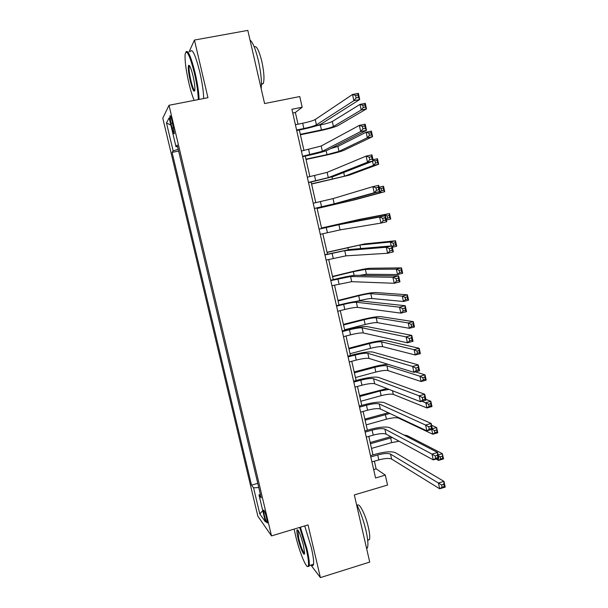 <?xml version="1.0" encoding="UTF-8"?>
<svg xmlns="http://www.w3.org/2000/svg" width="608" height="608" viewBox="0 0 608 608"><rect width="100%" height="100%" fill="white"/><g stroke="black" fill="none" stroke-linecap="round" stroke-linejoin="round"><path stroke-width="0.91" d="M266.661 518.274C265.065 512.217 264.001 509.55 263.492 510.272L264.222 514.892C265.81 520.912 266.874 523.579 267.398 522.88L266.661 518.274M162.784 118.195L257.86 516.177L271.518 535.906L169.009 105.29L162.784 118.195M310.908 565.075L320.401 577.6L369.725 562.081L354.327 494.935L387.539 485.062L385.297 475.114L376.132 468.829L374.399 461.183M169.009 105.29L207.944 97.698L194.438 40.06L189.05 51.87M194.438 40.06L247.813 30.4L264.586 103.55L299.759 96.558L302.176 107.228L291.901 109.296L375.569 477.979L385.297 475.114M170.977 123.432L172.11 128.166C173.265 132.719 174.017 134.52 174.367 133.57L172.125 121.357C170.97 116.804 170.217 115.003 169.875 115.953L170.977 123.432L172.55 123.112M178.212 149.325L173.143 150.868L172.072 152.41L251.522 485.146L257.769 483.352M173.143 150.868L166.478 122.938L169.13 117.868L176.016 146.756L177.574 146.627M260.323 494.076L258.993 494.935L261.22 497.861L177.202 145.061L176.016 146.756M258.993 494.935L265.415 521.869L259.791 513.92L253.566 487.821L251.522 485.146M320.401 577.6L308.051 524.902L271.518 535.906M298.019 124.214L295.359 112.48L302.176 107.228M372.978 454.913L368.775 436.377M367.384 430.228L363.128 411.464M361.76 405.422L357.458 386.43M356.113 380.509L351.751 361.281M350.436 355.467L346.028 336.011M344.736 330.319L340.275 310.62M339.006 305.041L334.491 285.114M333.252 279.657L328.677 259.487M327.469 254.144L322.84 233.73M321.662 228.509L316.988 207.921M315.803 202.662L311.129 182.066M309.898 176.639L305.246 156.089M303.977 150.495L299.326 129.99M292.744 113.012L295.359 112.48M373.654 469.558L376.132 468.829M172.072 152.41L178.63 151.058M253.566 487.821L258.772 487.555M170.856 125.104L166.478 122.938M259.791 513.92L262.747 510.697M296.605 130.021L303.871 128.516C310.126 127.163 314.313 125.94 316.426 124.838L353.871 100.685L352.503 94.491L358.37 93.313L359.731 99.499L321.51 123.789C318.296 125.438 312.026 127.27 302.708 129.291L296.719 130.53M295.412 124.754L302.678 123.257C308.94 121.904 313.128 120.665 315.233 119.533L352.503 94.491L355.558 95.41L356.106 97.896L358.462 97.417L357.914 94.932L355.558 95.41M358.462 97.417L359.731 99.499L353.871 100.685L356.106 97.896M357.914 94.932L358.37 93.313M300.314 134.33L321.457 129.937C327.34 128.66 331.33 127.505 333.42 126.487L361.22 109.98L359.997 104.409L365.271 103.337L366.495 108.9L338.185 125.491C335.008 127.034 329.034 128.752 320.272 130.659L300.413 134.786M316.449 125.788L320.34 124.982C326.23 123.705 330.212 122.542 332.31 121.486L359.997 104.409L362.763 105.26L363.257 107.494L365.37 107.061L364.876 104.827L362.763 105.26M365.37 107.061L366.495 108.9L361.22 109.98L363.257 107.494M364.876 104.827L365.271 103.337M302.564 156.286L322.384 151.293L360.696 131.548L359.336 125.385L365.172 124.169L366.533 130.317L327.446 150.214C324.178 151.605 317.9 153.322 308.606 155.374L302.647 156.644M301.378 151.042L321.191 146.011L359.336 125.385L362.398 126.388L362.946 128.858L365.286 128.364L364.747 125.894L362.398 126.388M365.286 128.364L366.533 130.317L360.696 131.548L362.946 128.858M364.747 125.894L365.172 124.169M308.499 182.423L328.305 177.627L367.483 162.23L366.122 156.112L371.944 154.85L373.289 160.968L333.351 176.518L308.545 182.636M307.314 177.209L327.127 172.368L366.122 156.112L369.2 157.191L369.748 159.646L372.073 159.136L371.534 156.682L369.2 157.191M372.073 159.136L373.289 160.968L367.483 162.23L369.748 159.646M371.534 156.682L371.944 154.85M314.404 208.438L334.202 203.824L374.224 192.751L372.879 186.656L378.67 185.364L380.008 191.444L339.226 202.692L314.412 208.498M313.219 203.247L333.024 198.596L372.879 186.656L375.964 187.819L376.504 190.266L378.83 189.742L378.29 187.302L375.964 187.819M378.83 189.742L380.008 191.444L374.224 192.751L376.504 190.266M378.29 187.302L378.67 185.364M305.938 159.152L327.005 154.637L338.99 151.392L367.346 137.758L366.13 132.21L371.382 131.108L372.598 136.64L343.74 150.381C340.518 151.688 334.537 153.307 325.797 155.238L306.006 159.471M330.554 148.633L337.881 146.422L366.13 132.21L368.904 133.129L369.398 135.356L371.503 134.908L371.009 132.681L368.904 133.129M371.503 134.908L372.598 136.64L367.346 137.758L369.398 135.356M371.009 132.681L371.382 131.108M373.008 159.706L377.462 158.734L378.678 164.244L349.266 175.15L311.577 184.042M311.539 183.859L344.531 176.191L373.449 165.391L372.537 161.257M377.112 160.398L375.014 160.854L375.501 163.066L377.598 162.61L377.112 160.398L377.462 158.734M377.598 162.61L378.678 164.244L373.449 165.391L375.501 163.066M375.014 160.854L373.114 160.185M379.08 187.218L383.511 186.223L384.72 191.702L354.76 199.804L317.125 208.506M317.11 208.453L350.048 200.876L379.514 192.88L379.24 191.657M383.184 187.971L381.094 188.442L381.581 190.646L383.671 190.175L383.184 187.971L383.511 186.223M383.671 190.175L384.72 191.702L379.514 192.88L381.581 190.646M381.094 188.442L379.194 187.728M320.279 234.331L340.07 229.9L380.935 223.098L379.597 217.041L385.358 215.703L343.908 223.539L319.094 229.102M319.101 229.163L338.899 224.694L379.597 217.041L382.69 218.28L383.23 220.712L385.54 220.172L385.008 217.74L382.69 218.28M385.008 217.74L385.358 215.703L386.696 221.753L380.935 223.098L383.23 220.712M386.696 221.753L385.54 220.172M384.575 215.848L384.34 214.776L389.53 213.575L359.146 219.458L321.541 228M321.556 228.046L354.441 220.544L384.34 214.776L387.144 215.893L387.63 218.082L389.705 217.596L389.226 215.407L387.144 215.893M389.226 215.407L389.53 213.575L390.731 219.032L386.323 220.058M390.731 219.032L389.705 217.596M386.209 219.549L387.63 218.082M198.284 99.583C198.185 92.91 196.886 84.071 194.378 73.074C189.681 54.933 186.595 48.701 185.113 54.363C184.741 60.792 186.018 70.444 188.936 83.311C190.669 90.6 192.424 96.284 194.188 100.381M185.904 51.999C187.849 49.4 190.912 56.339 195.092 72.816C197.57 83.691 198.9 92.56 199.074 99.431M192.964 75.734C194.416 82.202 195.054 86.997 194.864 90.128C194.096 92.94 192.554 89.847 190.243 80.856C188.495 72.952 187.933 67.807 188.564 65.421C189.567 64.608 191.026 68.043 192.964 75.734M189.559 65.717L189.202 66.325C188.822 69.046 189.4 73.804 190.92 80.613C192.455 86.838 193.747 90.174 194.796 90.638M250.025 40.037C252.867 42.431 255.679 49.377 258.446 60.868C260.999 72.61 261.904 81.875 261.166 88.654M254.228 46.915C256.439 45.319 258.985 50.206 261.866 61.583C264.07 72.063 264.533 79.39 263.264 83.562L261.44 84.406M190.334 51.634C192.234 47.986 195.381 54.758 199.766 71.934C202.236 82.794 203.536 91.664 203.672 98.534M294.166 529.089L295.458 535.146C299.296 551.897 306.979 570.6 308.294 565.881C308.948 563.464 308.248 557.787 306.204 548.842L299.698 527.417M300.39 527.212L306.941 548.834C308.826 557.042 309.594 562.628 309.236 565.592L309.069 566.291L307.602 566.519M303.415 545.285L304.585 553.029C304.517 557.627 300.192 547.876 298.042 538.445C297.016 533.968 296.666 531.111 296.993 529.88C298.444 529.5 300.58 534.637 303.415 545.285M297.928 530.024L298.748 538.43C300.975 547.063 302.913 552.041 304.562 553.348M356.455 504.199C360.225 511.062 363.417 519.901 366.024 530.708C367.825 538.825 368.334 544.403 367.559 547.466L366.685 548.819M357.322 505.788C358.743 501.364 365.537 514.436 368.402 527.47C369.694 533.307 370.052 537.335 369.466 539.547L367.703 540.345M304.722 525.905L311.304 547.496C313.181 555.697 313.933 561.283 313.538 564.254C313.257 565.835 312.596 566.04 311.547 564.878M326.124 260.095L345.906 255.854L387.608 253.27L386.278 247.251L392.016 245.875L349.729 249.485L324.908 254.752M324.953 254.95L344.744 250.671L386.278 247.251L389.378 248.566L389.918 250.982L392.213 250.428L391.681 248.018L389.378 248.566M391.681 248.018L392.016 245.875L393.338 251.887L387.608 253.27L389.918 250.982M393.338 251.887L392.213 250.428M331.945 285.737L351.72 281.679L394.242 283.282L392.92 277.294L398.635 275.88L355.528 275.31C352.04 275.492 345.709 276.67 336.558 278.844L330.706 280.28M330.782 280.622L350.558 276.518L392.92 277.294L396.036 278.692L396.568 281.094L398.856 280.524L398.324 278.122L396.036 278.692M398.324 278.122L398.635 275.88L399.95 281.861L394.242 283.282L396.568 281.094M399.95 281.861L398.856 280.524M337.736 311.266L344.804 309.48C350.93 307.998 355.156 307.298 357.504 307.382L400.839 313.128L399.524 307.169L405.217 305.718L361.296 301.006C357.762 300.945 351.424 302.016 342.304 304.22L336.467 305.68M336.581 306.166L343.657 304.395C349.782 302.913 354.008 302.199 356.349 302.252L399.524 307.169L402.648 308.644L403.172 311.03L405.46 310.445L404.928 308.058L402.648 308.644M404.928 308.058L405.217 305.718L406.524 311.668L400.839 313.128L403.172 311.03M406.524 311.668L405.46 310.445M343.497 336.665L350.542 334.841C356.645 333.344 360.886 332.72 363.257 332.964L407.406 342.806L406.091 336.885L411.76 335.396L367.042 326.587C363.455 326.283 357.116 327.248 348.019 329.475L342.205 330.965M342.35 331.596L349.402 329.779C355.505 328.29 359.738 327.644 362.11 327.856L406.091 336.885L409.23 338.428L409.754 340.807L412.019 340.206L411.502 337.835L409.23 338.428M411.502 337.835L411.76 335.396L413.06 341.308L407.406 342.806L409.754 340.807M413.06 341.308L412.019 340.206M349.235 361.95L356.258 360.088C362.338 358.576 366.586 358.021 368.988 358.424L413.926 372.324L412.627 366.434L418.266 364.906L372.757 352.04C369.124 351.5 362.778 352.359 353.704 354.608L347.913 356.136M348.088 356.904L355.118 355.049C361.205 353.537 365.446 352.967 367.84 353.339L412.627 366.434L415.766 368.053L416.29 370.416L418.555 369.801L418.03 367.437L415.766 368.053M418.03 367.437L418.266 364.906L419.566 370.789L413.926 372.324L416.29 370.416M419.566 370.789L418.555 369.801M391.218 245.944L390.351 242.022L395.527 240.791L364.595 243.914L327.043 252.259M327.081 252.442L359.913 245.024L390.351 242.022L393.163 243.2L393.642 245.381L395.717 244.88L395.238 242.706L393.163 243.2M395.238 242.706L395.527 240.791L396.72 246.217L392.32 247.274M396.72 246.217L395.717 244.88M392.221 246.795L393.642 245.381M359.457 275.356L366.449 274.261L397.526 274.542L396.332 269.139L401.485 267.87L370.029 268.257C366.609 268.5 360.59 269.64 351.971 271.685L332.515 276.42M332.591 276.724L353.301 271.685L365.362 269.397L396.332 269.139L399.152 270.37L399.631 272.544L401.69 272.034L401.219 269.868L399.152 270.37M401.219 269.868L401.485 267.87L402.671 273.273L397.526 274.542L399.631 272.544M402.671 273.273L401.69 272.034M356.683 301.332L359.784 300.55C365.545 299.159 369.573 298.482 371.868 298.505L403.469 301.492L402.283 296.111L407.413 294.812L375.432 292.501C371.974 292.524 365.948 293.565 357.352 295.632L337.972 300.466M338.071 300.899L358.705 295.746C364.466 294.363 368.494 293.672 370.781 293.664L402.283 296.111L405.11 297.411L405.582 299.569L407.641 299.045L407.162 296.886L405.11 297.411M407.162 296.886L407.413 294.812L408.599 300.185L403.469 301.492L405.582 299.569M408.599 300.185L407.641 299.045M344.614 329.772L365.165 324.49C370.903 323.084 374.938 322.468 377.256 322.635L409.389 328.305L408.204 322.947L413.318 321.624L380.813 316.631C377.317 316.434 371.275 317.384 362.71 319.474L343.398 324.406M343.528 324.968L364.086 319.709C369.839 318.311 373.867 317.68 376.185 317.817L408.204 322.947L411.038 324.315L411.51 326.458L413.562 325.926L413.083 323.783L411.038 324.315M413.083 323.783L413.318 321.624L414.489 326.967L409.389 328.305L411.51 326.458M414.489 326.967L413.562 325.926M350.041 353.712L370.515 348.323C376.246 346.91 380.281 346.355 382.63 346.659L415.272 354.981L414.101 349.653L419.186 348.3L386.171 340.655C382.63 340.244 376.588 341.096 368.045 343.208L348.802 348.247M348.954 348.931L369.444 343.566C375.174 342.152 379.217 341.582 381.558 341.863L414.101 349.653L416.936 351.082L417.407 353.218L419.444 352.67L418.98 350.535L416.936 351.082M418.98 350.535L419.186 348.3L420.356 353.62L415.272 354.981L417.407 353.218M420.356 353.62L419.444 352.67M354.943 387.114L361.942 385.214C368.007 383.686 372.256 383.2 374.688 383.762L420.417 401.675L419.125 395.816L424.741 394.258L378.442 377.378C374.771 376.603 368.41 377.348 359.366 379.628L353.598 381.186M353.803 382.09L360.802 380.198C366.875 378.67 371.123 378.176 373.548 378.7L419.125 395.816L422.271 397.51L422.796 399.859L425.045 399.236L424.528 396.887L422.271 397.51M424.528 396.887L424.741 394.258L426.026 400.11L420.417 401.675L422.796 399.859M426.026 400.11L425.045 399.236M388.094 364.329C383.861 364.549 378.944 365.385 373.358 366.837L354.175 371.974M354.365 372.788L374.779 367.316C380.494 365.887 384.537 365.385 386.908 365.803L419.961 376.23L425.03 374.847L415.446 371.906M355.444 377.545L375.843 372.05C381.558 370.622 385.601 370.128 387.972 370.576L421.131 381.528L419.961 376.23L422.803 377.712L423.274 379.84L425.304 379.278L424.84 377.158L422.803 377.712M424.84 377.158L425.03 374.847L426.193 380.137L421.131 381.528L423.274 379.84M426.193 380.137L425.304 379.278M360.628 412.156L367.597 410.225C373.646 408.675 377.895 408.264 380.365 408.979L426.877 430.867L425.585 425.045L431.178 423.449L384.104 402.595C380.388 401.584 374.019 402.23 365.005 404.525L359.26 406.114M359.495 407.162L366.472 405.232C372.514 403.689 376.77 403.264 379.232 403.948L425.585 425.045L428.746 426.808L429.263 429.149L431.505 428.503L430.988 426.17L428.746 426.808M430.988 426.17L431.178 423.449L432.463 429.263L426.877 430.867L429.263 429.149M432.463 429.263L431.505 428.503M387 388.58L359.533 395.603M359.746 396.538L380.091 390.959L389.082 389.401M360.818 401.272L381.155 395.679C386.848 394.227 390.898 393.802 393.3 394.394L426.96 407.945L425.79 402.671L430.844 401.257L425.866 399.372M422.051 401.219L428.648 404.214L429.111 406.326L431.133 405.764L430.669 403.651L428.648 404.214M430.669 403.651L430.844 401.257L431.999 406.524L426.96 407.945L429.111 406.326M431.999 406.524L431.133 405.764M366.29 437.091L373.228 435.115C379.255 433.55 383.519 433.208 386.012 434.082L433.291 459.899L432.014 454.108L437.578 452.474L389.743 427.698C385.981 426.451 379.605 426.991 370.614 429.316L364.891 430.935M365.157 432.113L372.104 430.145C378.138 428.587 382.394 428.23 384.879 429.073L432.014 454.108L435.176 455.947L435.693 458.272L437.927 457.611L437.41 455.293L435.176 455.947M437.41 455.293L437.578 452.474L438.854 458.265L433.291 459.899L435.693 458.272M438.854 458.265L437.927 457.611M388.314 412.726L364.868 419.125M365.104 420.181L389.926 413.486M366.176 424.893L386.437 419.193C392.114 417.734 396.165 417.369 398.597 418.099L432.759 434.234L431.71 429.484M436.476 430.008L434.462 430.586L434.925 432.691L436.939 432.113L436.628 427.546L431.581 425.281M432.349 428.769L436.628 427.546L437.783 432.782L432.759 434.234L434.925 432.691M437.783 432.782L436.939 432.113M434.462 430.586L432.22 429.332M371.914 461.898L378.837 459.891C384.841 458.31 389.105 458.037 391.628 459.063L439.675 488.779L438.406 483.018L443.946 481.346L395.352 452.671C391.544 451.197 385.16 451.638 376.2 453.986L370.492 455.635M370.796 456.95L377.712 454.944C383.724 453.37 387.995 453.082 390.511 454.077L441.575 484.926L442.092 487.236L444.311 486.567L443.802 484.257L441.575 484.926M443.802 484.257L443.946 481.346L445.216 487.107L439.675 488.779L442.092 487.236M445.216 487.107L444.311 486.567M390.769 436.681L370.173 442.54M370.439 443.718L392.282 437.509M371.503 448.415L391.696 442.609L399.144 441.256M436.096 459.078L438.528 460.393L438.11 458.485M442.252 456.236L440.238 456.828L440.701 458.918L442.708 458.333L442.388 453.697L407.368 435.685L403.841 435.001M438.125 454.951L442.388 453.697L443.536 458.911L438.528 460.393L440.701 458.918M443.536 458.911L442.708 458.333M440.238 456.828L438.292 455.696M173.652 127.855L172.11 128.166M302.678 123.257L303.871 128.516M315.233 119.533L316.426 124.838M320.34 124.982L321.457 129.937M332.31 121.486L333.42 126.487M308.613 149.507L309.799 154.744M321.191 146.011L322.384 151.293M314.526 175.628L315.704 180.842M327.127 172.368L328.305 177.627M320.408 201.628L321.579 206.811M333.024 198.596L334.202 203.824M326.131 150.761L327.005 154.637M337.881 146.422L338.99 151.392M332.021 176.966L332.53 179.231M343.702 172.482L344.531 176.191M337.881 203.042L338.025 203.718M349.805 199.774L350.048 200.876M326.26 227.506L327.431 232.666M338.899 224.694L340.07 229.9M342.41 223.22L342.54 223.812M354.441 220.544L354.662 221.502M332.09 253.255L333.252 258.392M344.744 250.671L345.906 255.854M337.888 278.882L339.044 283.997M350.558 276.518L351.72 281.679M343.657 304.395L344.804 309.48M356.349 302.252L357.504 307.382M349.402 329.779L350.542 334.841M362.11 327.856L363.257 332.964M355.118 355.049L356.258 360.088M367.84 353.339L368.988 358.424M347.867 247.509L348.354 249.66M359.913 245.024L360.704 248.55M353.301 271.685L354.13 275.394M365.362 269.397L366.449 274.261M358.705 295.746L359.784 300.55M370.781 293.664L371.868 298.505M364.086 319.709L365.165 324.49M376.185 317.817L377.256 322.635M369.444 343.566L370.515 348.323M381.558 341.863L382.63 346.659M360.802 380.198L361.942 385.214M373.548 378.7L374.688 383.762M374.779 367.316L375.843 372.05M386.908 365.803L387.972 370.576M366.472 405.232L367.597 410.225M379.232 403.948L380.365 408.979M380.091 390.959L381.155 395.679M392.479 390.731L393.3 394.394M372.104 430.145L373.228 435.115M384.879 429.073L386.012 434.082M385.381 414.504L386.437 419.193M398.46 417.498L398.597 418.099M377.712 454.944L378.837 459.891M390.511 454.077L391.628 459.063M390.648 437.935L391.696 442.609M263.918 510.142L263.492 510.272M170.346 115.862L169.875 115.953M189.202 66.325L189.863 66.204M261.44 83.919L263.264 83.562M189.339 65.945L188.564 65.421M313.538 564.254L309.236 565.592M297.677 530.602L298.224 530.434M367.673 540.102L369.466 539.547M367.559 547.466L366.449 547.808M297.753 530.29L296.993 529.88M308.294 565.881L309.069 566.291"/></g></svg>
